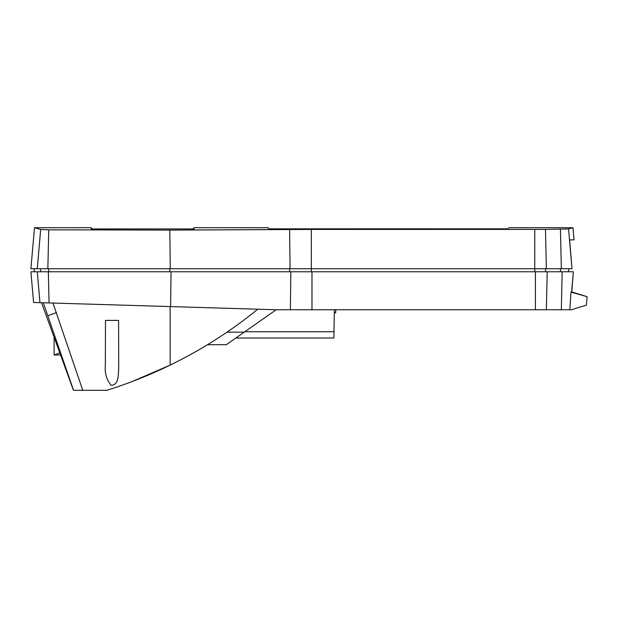 <?xml version="1.0" encoding="UTF-8"?>
<svg xmlns="http://www.w3.org/2000/svg" width="618" height="618" viewBox="0 0 618 618"><rect width="100%" height="100%" fill="white"/><g stroke="black" fill="none" stroke-linecap="round" stroke-linejoin="round"><path stroke-width="0.93" d="M586.358 305.199L576.432 308.127L586.358 305.199L587.1 296.694L583.438 295.535M571.001 292.136L569.827 309.757L571.001 292.136L587.1 296.694M576.432 308.127L571.689 309.757L569.935 309.757M583.299 295.497L572.361 292.136M571.743 292.136L573.357 271.773L30.9 271.773L33.588 302.472L276.076 309.757L569.827 309.757M334.361 309.757L333.874 338.023L235.844 338.023L244.813 331.742L333.983 331.742M288.536 338.023L261.167 338.023M247.339 338.023L243.755 338.023M276.207 309.757L226.296 344.705L207.509 344.705M573.357 271.773L571.588 292.136M52.955 303.052L82.773 390.29L73.442 390.29L41.537 302.712M82.773 390.29L106.868 390.29C128.382 383.562 149.479 375.172 170.159 365.114L132.445 381.43M73.55 390.29L43.299 302.766M257.83 309.209C230.753 331.178 201.53 349.819 170.159 365.114L170.159 306.574M259.807 338.023L248.699 338.023M118.586 320.394L118.71 366.652L118.586 320.394L105.485 320.394L105.485 321.391M118.71 366.652L118.726 368.065C118.2 373.851 119.197 384.968 111.17 385.331C106.52 379.661 104.581 373.04 105.354 365.493L105.485 320.394M335.721 309.757L335.698 312.801L334.315 312.801M34.477 271.773L33.944 268.737M508.544 227.71L572.971 227.71L568.568 228.961L545.493 229.386L311.317 229.432L169.811 230.105L48.752 229.811L40.688 229.471L34.492 227.71L30.9 268.737L311.317 268.737L311.317 271.773M572.971 227.71L574.037 239.869L569.641 239.869L571.982 268.737L311.317 268.737L311.317 229.432M569.641 239.869L574.037 239.869M571.982 268.737L568.568 228.961M568.908 268.737L568.328 271.773L568.908 268.737M268.498 228.845C268.475 227.331 268.475 227.331 268.498 228.845L508.529 228.845C508.552 227.331 508.552 227.331 508.529 228.845M193.403 229.981L268.513 229.587M91.093 228.946C91.093 227.3 91.093 227.3 91.093 228.946L194.253 228.946C194.253 227.3 194.253 227.3 194.253 228.946M54.106 336.725L54.106 354.979L59.954 352.847M54.106 354.979L60.726 354.971M290.375 309.757L290.839 271.773M170.614 306.59L171.039 271.773M49.061 302.936L48.343 271.773M39.961 302.666L37.281 271.773M561.314 309.757L562.179 271.773M546.358 309.757L547.216 271.773M535.42 309.757L535.42 271.773M311.982 309.757L311.982 271.773M227.007 332.152L244.226 332.152M48.05 315.674L56.431 312.608M40.688 229.471L37.273 268.737M560.449 229.255L561.337 268.737M560.557 268.737L560.418 271.773M169.811 230.105L170.282 268.737M48.752 229.811L47.849 268.737M289.603 229.487L290.081 268.737M534.755 229.432L534.755 271.773M545.493 229.386L546.382 268.737M40.294 268.737L40.827 271.773M48.652 268.737L48.799 271.773M169.865 268.737L169.788 271.773M289.657 268.737L289.587 271.773M545.594 268.737L545.455 271.773M34.492 227.71L91.093 227.71M192.746 229.232L194.237 227.71L268.482 227.71M92.6 229.232L91.101 227.71"/></g></svg>
